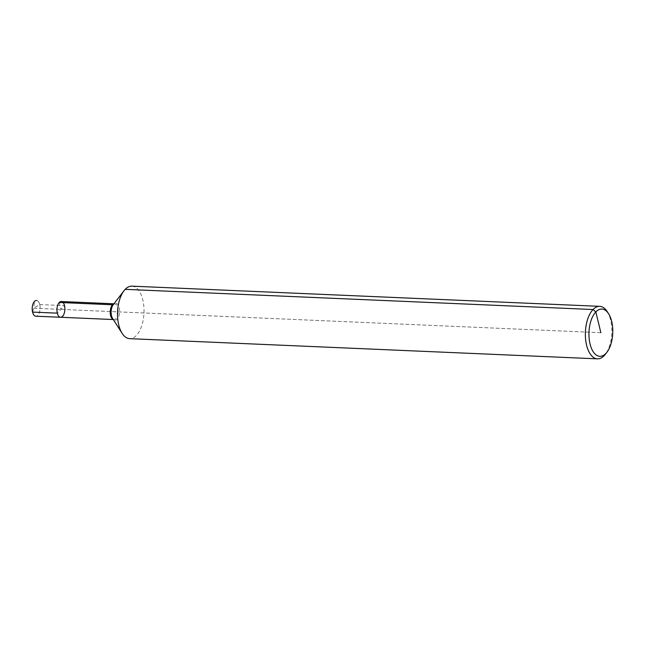 <?xml version="1.0" encoding="UTF-8"?>
<svg xmlns="http://www.w3.org/2000/svg" width="645" height="645" viewBox="0 0 645 645"><rect width="100%" height="100%" fill="white"/><g stroke="black" fill="none" stroke-linecap="round" stroke-linejoin="round"><path stroke-width="0.48" stroke-dasharray="3.23 2.42" d="M131.911 286.154A26.276 13.214 -87.5 0 1 143.827 306.206A26.276 13.214 -87.5 0 1 136.353 335.473A26.276 13.214 -87.5 0 1 129.645 338.657M607.203 311.575A26.276 13.214 -87.5 0 1 605.365 354.274M61.251 301.513A7.885 3.967 -87.5 0 1 64.831 307.536A7.885 3.967 -87.5 0 1 62.589 316.308A7.885 3.967 -87.5 0 1 60.574 317.267M32.556 312.091L33.685 308.221L39.772 304.561A7.885 3.967 -87.5 0 0 36.507 300.449A7.885 3.967 -87.5 0 1 40.079 306.464A7.885 3.967 -87.5 0 1 37.837 315.244A7.885 3.967 -87.5 0 1 35.822 316.203M39.772 304.561L64.516 305.625L57.308 313.156M600.866 332.691L33.685 308.221L34.491 301.409L33.685 308.221L600.866 332.691M59.235 302.473L60.912 309.39M125.195 289.347L113.601 304.319A1.967 1.475 -136.2 0 1 113.415 304.505M113.883 303.892A7.885 3.967 -87.5 0 1 114.528 303.819L113.214 304.762A8.458 4.257 -87.5 0 1 119.172 307.334A8.458 4.257 -87.5 0 1 117.188 319.17A8.458 4.257 -87.5 0 1 112.625 318.509L113.851 319.565A7.885 3.967 -87.5 0 1 113.214 319.436M113.963 303.795L114.528 303.819A7.885 3.967 -87.5 0 1 118.108 309.834A7.885 3.967 -87.5 0 1 115.866 318.606A7.885 3.967 -87.5 0 1 113.851 319.565L113.286 319.541"/><path stroke-width="0.97" d="M606.953 352.202L605.365 354.274A26.276 13.214 -87.5 0 1 604.18 355.653A26.276 13.214 -87.5 0 1 597.463 358.846L129.645 338.657A26.276 13.214 -87.5 0 1 122.171 333.425A26.276 13.214 -87.5 0 1 124.009 290.726A26.276 13.214 -87.5 0 1 131.911 286.154L599.729 306.343A26.276 13.214 -87.5 0 1 607.203 311.575L608.614 313.776A23.647 11.892 -87.5 0 1 606.953 352.202A23.647 11.892 -87.5 0 1 605.889 353.444A23.647 11.892 -87.5 0 1 590.876 346.833A23.647 11.892 -87.5 0 1 592.997 315.969A23.647 11.892 -87.5 0 1 608.614 313.776M597.463 358.846A26.276 13.214 -87.5 0 1 585.394 332.022A26.276 13.214 -87.5 0 1 599.729 306.343M113.286 319.541L60.574 317.267A7.885 3.967 -87.5 0 1 56.954 309.221A7.885 3.967 -87.5 0 1 61.251 301.513A7.885 3.967 -87.5 0 1 64.831 307.536A7.885 3.967 -87.5 0 1 62.589 316.308A7.885 3.967 -87.5 0 1 60.574 317.267A7.885 3.967 -87.5 0 1 56.954 309.221A7.885 3.967 -87.5 0 1 61.251 301.513A7.885 3.967 -87.5 0 1 64.516 305.625M60.574 317.267L35.822 316.203A7.885 3.967 -87.5 0 1 32.25 310.181A7.885 3.967 -87.5 0 1 34.491 301.409A7.885 3.967 -87.5 0 1 36.507 300.449A7.885 3.967 -87.5 0 0 32.556 312.091L57.308 313.156A7.885 3.967 -87.5 0 1 61.251 301.513L113.963 303.795M59.235 302.473L112.52 304.771A1.967 1.475 -136.2 0 0 113.415 304.505M600.866 332.691L595.843 311.938L593.021 309.527L125.195 289.347M122.171 333.425L112.625 318.509A8.458 4.257 -87.5 0 1 113.214 304.762L124.009 290.726M113.214 319.436A7.885 3.967 -87.5 0 1 110.231 311.519A7.885 3.967 -87.5 0 1 113.883 303.892"/></g></svg>
